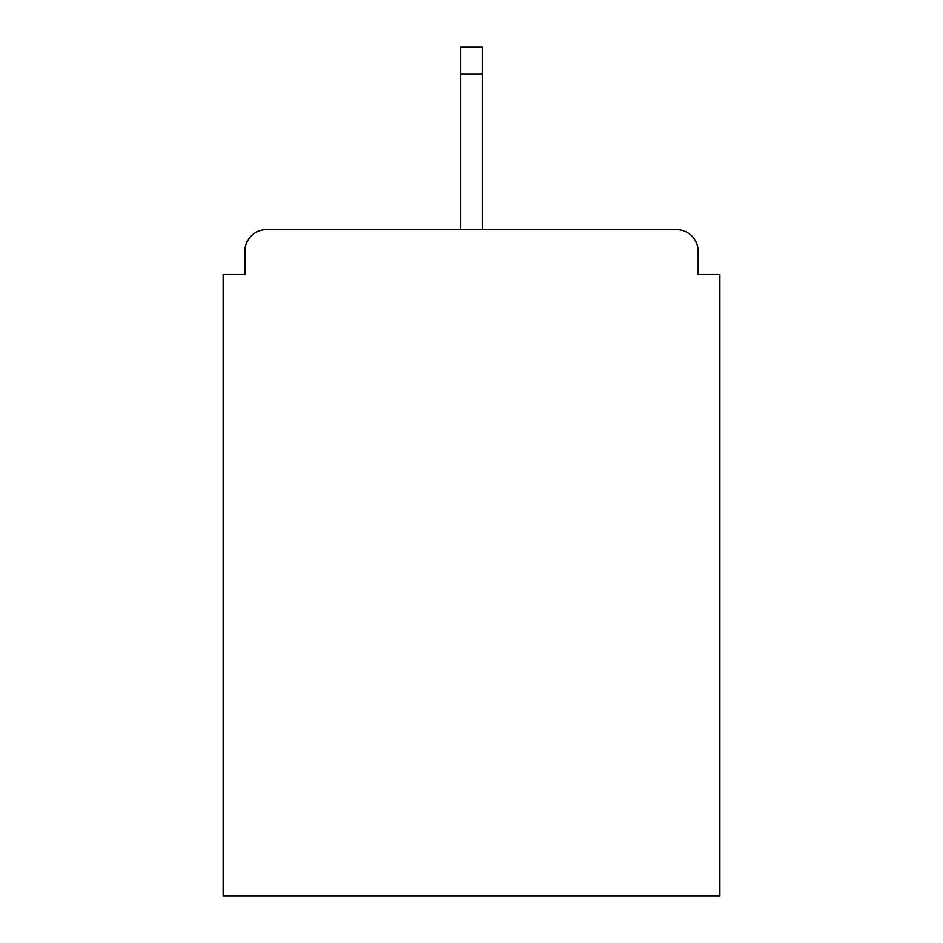 <?xml version="1.0" encoding="UTF-8"?>
<svg xmlns="http://www.w3.org/2000/svg" width="943" height="943" viewBox="0 0 943 943"><rect width="100%" height="100%" fill="white"/><g stroke="black" fill="none" stroke-linecap="round" stroke-linejoin="round"><path stroke-width="1.41" d="M698.162 274.531L698.162 251.357L698.162 274.531L719.886 274.531L719.886 895.85L223.114 895.85L223.114 274.531L244.838 274.531L244.838 251.357L244.838 274.531M460.632 73.943L460.632 47.15L482.368 47.15L482.368 73.943L460.632 73.943L460.632 229.632L266.563 229.632L676.437 229.632A21.724 21.724 0 0 1 698.162 251.357M460.632 229.632L266.563 229.632A21.724 21.724 0 0 0 244.838 251.357M482.368 73.943L482.368 229.632"/></g></svg>
